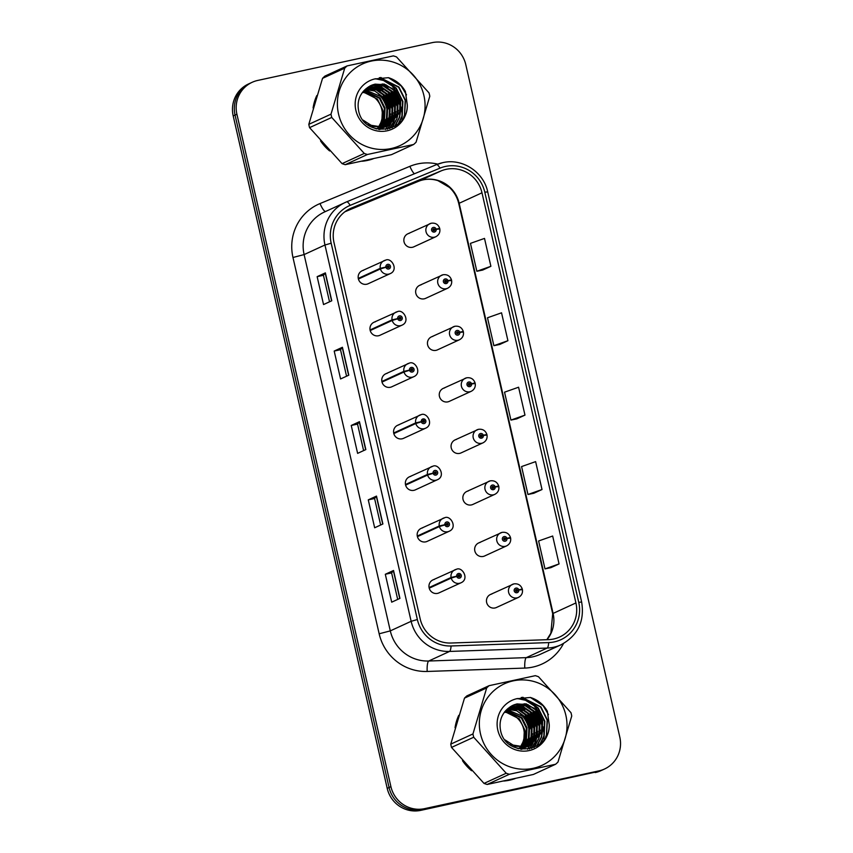 <?xml version="1.0" encoding="UTF-8"?>
<svg xmlns="http://www.w3.org/2000/svg" width="853" height="853" viewBox="0 0 853 853"><rect width="100%" height="100%" fill="white"/><g stroke="black" fill="none" stroke-linecap="round" stroke-linejoin="round"><path stroke-width="1.28" d="M375.352 321.805A7.165 6.963 65.3 0 0 370.341 330.985A7.165 6.963 65.3 0 0 379.937 335.293L401.944 325.185A7.165 6.963 -114.7 0 1 392.209 320.451L397.733 318.798A2.388 2.324 65.3 0 0 400.505 320.525A2.388 2.324 65.3 0 0 402.243 317.711A2.388 2.324 65.3 0 0 399.449 315.877A2.388 2.324 65.3 0 0 397.69 318.596L399.065 318.361A0.96 0.928 -114.7 0 1 400.857 317.913A0.96 0.928 -114.7 0 1 400.185 319.139A0.96 0.928 -114.7 0 1 399.076 318.446L397.733 318.798M387.155 373.326A7.165 6.963 65.3 0 0 382.144 382.507A7.165 6.963 65.3 0 0 391.74 386.814L413.737 376.717A7.165 6.963 -114.7 0 1 404.013 371.983L409.536 370.319A2.388 2.324 65.3 0 0 412.308 372.057A2.388 2.324 65.3 0 0 414.046 369.232A2.388 2.324 65.3 0 0 411.242 367.408A2.388 2.324 65.3 0 0 409.483 370.117L410.858 369.882A0.96 0.928 -114.7 0 1 412.66 369.434A0.96 0.928 -114.7 0 1 411.988 370.66A0.96 0.928 -114.7 0 1 410.879 369.967L409.536 370.319M398.948 424.858A7.165 6.963 65.3 0 0 393.947 434.028A7.165 6.963 65.3 0 0 403.544 438.335L425.54 428.238A7.165 6.963 -114.7 0 1 415.816 423.504L421.329 421.851A2.388 2.324 65.3 0 0 424.112 423.578A2.388 2.324 65.3 0 0 425.85 420.764A2.388 2.324 65.3 0 0 423.045 418.93A2.388 2.324 65.3 0 0 421.286 421.638L422.661 421.414A0.96 0.928 -114.7 0 1 424.463 420.955A0.96 0.928 -114.7 0 1 423.792 422.182A0.96 0.928 -114.7 0 1 422.683 421.489L421.329 421.851M410.751 476.379A7.165 6.963 65.3 0 0 405.74 485.56A7.165 6.963 65.3 0 0 415.336 489.867L437.344 479.759A7.165 6.963 -114.7 0 1 427.62 475.025L433.132 473.372A2.388 2.324 65.3 0 0 435.915 475.1A2.388 2.324 65.3 0 0 437.653 472.285A2.388 2.324 65.3 0 0 434.849 470.451A2.388 2.324 65.3 0 0 433.089 473.17L434.465 472.935A0.96 0.928 -114.7 0 1 436.256 472.487A0.96 0.928 -114.7 0 1 435.595 473.703A0.96 0.928 -114.7 0 1 434.486 473.01L433.132 473.372M422.555 527.9A7.165 6.963 65.3 0 0 417.543 537.081A7.165 6.963 65.3 0 0 427.14 541.388L449.147 531.28A7.165 6.963 -114.7 0 1 439.412 526.557L444.935 524.894A2.388 2.324 65.3 0 0 447.708 526.632A2.388 2.324 65.3 0 0 449.446 523.806A2.388 2.324 65.3 0 0 446.652 521.972A2.388 2.324 65.3 0 0 444.893 524.691L446.268 524.456A0.96 0.928 -114.7 0 1 448.06 524.009A0.96 0.928 -114.7 0 1 447.388 525.235A0.96 0.928 -114.7 0 1 446.279 524.542L444.935 524.894M434.358 579.422A7.165 6.963 65.3 0 0 429.347 588.602A7.165 6.963 65.3 0 0 438.943 592.91L460.94 582.812A7.165 6.963 -114.7 0 1 451.216 578.078L456.739 576.415A2.388 2.324 65.3 0 0 459.511 578.153A2.388 2.324 65.3 0 0 461.249 575.338A2.388 2.324 65.3 0 0 458.445 573.504A2.388 2.324 65.3 0 0 456.686 576.212L458.061 575.978A0.96 0.928 -114.7 0 1 459.863 575.53A0.96 0.928 -114.7 0 1 459.191 576.756A0.96 0.928 -114.7 0 1 458.082 576.063L456.739 576.415M363.549 270.284A7.165 6.963 65.3 0 0 358.537 279.453A7.165 6.963 65.3 0 0 368.133 283.761L390.141 273.664A7.165 6.963 -114.7 0 1 380.417 268.93L385.929 267.277A2.388 2.324 65.3 0 0 388.712 269.004A2.388 2.324 65.3 0 0 390.45 266.189A2.388 2.324 65.3 0 0 387.646 264.355A2.388 2.324 65.3 0 0 385.887 267.074L387.262 266.84A0.96 0.928 -114.7 0 1 389.053 266.381A0.96 0.928 -114.7 0 1 388.392 267.607A0.96 0.928 -114.7 0 1 387.283 266.914L385.929 267.277M421.041 284.87A7.165 6.963 65.3 0 0 416.029 294.04A7.165 6.963 65.3 0 0 425.626 298.358L447.633 288.25A7.165 6.963 -114.7 0 1 438.037 283.942A7.165 6.963 -114.7 0 1 443.038 274.762M432.844 336.391A7.165 6.963 65.3 0 0 427.833 345.572A7.165 6.963 65.3 0 0 437.429 349.879L459.426 339.771A7.165 6.963 -114.7 0 1 449.83 335.464A7.165 6.963 -114.7 0 1 454.841 326.283M444.648 387.912A7.165 6.963 65.3 0 0 439.636 397.093A7.165 6.963 65.3 0 0 449.232 401.4L471.229 391.303A7.165 6.963 -114.7 0 1 461.633 386.995A7.165 6.963 -114.7 0 1 466.644 377.815M456.44 439.444A7.165 6.963 65.3 0 0 451.44 448.614A7.165 6.963 65.3 0 0 461.036 452.922L483.033 442.824A7.165 6.963 -114.7 0 1 473.436 438.517A7.165 6.963 -114.7 0 1 478.448 429.336M468.244 490.965A7.165 6.963 65.3 0 0 463.232 500.146A7.165 6.963 65.3 0 0 472.829 504.454L494.836 494.345A7.165 6.963 -114.7 0 1 485.24 490.038A7.165 6.963 -114.7 0 1 490.24 480.857M480.047 542.487A7.165 6.963 65.3 0 0 475.036 551.667A7.165 6.963 65.3 0 0 484.632 555.975L506.629 545.877A7.165 6.963 -114.7 0 1 497.032 541.559A7.165 6.963 -114.7 0 1 502.044 532.389M491.84 594.019A7.165 6.963 65.3 0 0 486.839 603.188A7.165 6.963 65.3 0 0 496.435 607.496L518.432 597.399A7.165 6.963 -114.7 0 1 508.836 593.091A7.165 6.963 -114.7 0 1 513.847 583.91M409.237 233.338A7.165 6.963 65.3 0 0 404.237 242.519A7.165 6.963 65.3 0 0 413.833 246.826L435.83 236.729A7.165 6.963 -114.7 0 1 426.233 232.421A7.165 6.963 -114.7 0 1 431.245 223.241M316.794 95.568A45.859 44.548 65.3 0 0 313.094 107.968A45.859 44.548 65.3 0 1 316.794 95.568M320.547 140.884A45.859 44.548 65.3 0 0 329.631 150.949A45.859 44.548 65.3 0 1 320.547 140.884M361.853 161.249A45.859 44.548 65.3 0 0 367.6 160.396A45.859 44.548 65.3 0 0 373.166 158.797A45.859 44.548 65.3 0 1 367.6 160.396A45.859 44.548 65.3 0 1 361.853 161.249M458.743 715.358A45.859 44.548 65.3 0 0 455.044 727.748A45.859 44.548 65.3 0 1 458.743 715.358M462.497 760.663A45.859 44.548 65.3 0 0 471.581 770.728A45.859 44.548 65.3 0 1 462.497 760.663M503.803 781.028A45.859 44.548 65.3 0 0 509.55 780.186A45.859 44.548 65.3 0 0 515.116 778.586A45.859 44.548 65.3 0 1 509.55 780.186A45.859 44.548 65.3 0 1 503.803 781.028M446.108 169.331A30.569 29.695 -114.7 0 1 481.988 192.799L575.924 602.943A30.569 29.695 -114.7 0 1 559.621 637.02A30.569 29.695 -114.7 0 1 548.522 639.643L450.917 643.023A30.569 29.695 -114.7 0 1 420.188 618.915L334.003 242.615A30.569 29.695 -114.7 0 1 350.306 208.537A30.569 29.695 -114.7 0 1 351.308 208.1L441.161 170.877A30.569 29.695 -114.7 0 1 446.108 169.331M445.447 166.442A33.534 32.585 65.3 0 0 440.02 168.137L350.167 205.37A33.534 32.585 65.3 0 0 331.177 243.222L417.362 619.534A33.534 32.585 65.3 0 0 451.077 645.977L548.682 642.597A33.534 32.585 65.3 0 0 578.739 602.335L484.803 192.192A33.534 32.585 65.3 0 0 445.447 166.442M252.189 82.283L248.49 83.978A28.661 27.84 65.3 0 0 233.2 115.923L387.209 788.353A28.661 27.84 65.3 0 0 420.849 810.35L597.089 771.73A28.661 27.84 65.3 0 0 602.655 769.864A28.661 27.84 65.3 0 1 597.089 771.73L422.693 809.497L598.934 770.877A28.661 27.84 65.3 0 0 604.51 769.022A28.661 27.84 65.3 0 0 619.8 737.077L465.791 64.647A28.661 27.84 65.3 0 0 432.151 42.65L257.766 80.427A28.661 27.84 65.3 0 0 252.189 82.283A28.661 27.84 65.3 0 0 236.91 114.227L390.909 786.647A28.661 27.84 65.3 0 0 424.549 808.655L598.934 770.877M387.209 788.353L389.064 787.5A28.661 27.84 65.3 0 0 422.693 809.497A28.661 27.84 65.3 0 1 389.064 787.5L235.055 115.08L389.064 787.5L390.909 786.647M250.345 83.136A28.661 27.84 65.3 0 0 235.055 115.08A28.661 27.84 65.3 0 1 250.345 83.136M550.825 567.682L559.056 563.929L552.669 536.025L538.616 540.983L545.003 568.887L550.91 567.661M533.786 493.279L542.018 489.526L535.62 461.622L521.578 466.58L527.964 494.484L533.871 493.258M482.659 270.07L490.891 266.307L484.504 238.413L470.451 243.372L476.848 271.265L482.755 270.049M499.709 344.473L507.93 340.71L501.543 312.816L487.5 317.774L493.887 345.678L499.794 344.452M516.747 418.876L524.979 415.123L518.581 387.219L504.539 392.177L510.926 420.081L516.833 418.855M402.051 119.836A45.859 44.548 65.3 0 0 401.134 107.062A45.859 44.548 65.3 0 1 402.051 119.836M400.505 104.439A45.859 44.548 65.3 0 0 393.126 89.096A45.859 44.548 65.3 0 1 400.505 104.439M385.929 81.248A45.859 44.548 65.3 0 0 380.928 77.484A45.859 44.548 65.3 0 1 385.929 81.248M544.001 739.626A45.859 44.548 65.3 0 0 543.084 726.841A45.859 44.548 65.3 0 1 544.001 739.626M542.455 724.218A45.859 44.548 65.3 0 0 535.076 708.875A45.859 44.548 65.3 0 1 542.455 724.218M527.879 701.038A45.859 44.548 65.3 0 0 522.878 697.264A45.859 44.548 65.3 0 1 527.879 701.038M399.929 598.39L391.698 602.175L385.311 574.272L393.532 570.497L399.929 598.39M348.802 375.181L340.582 378.956L334.195 351.063L342.416 347.278L348.802 375.181M331.764 300.778L323.543 304.553L317.145 276.66L325.377 272.875L331.764 300.778M382.89 523.987L374.659 527.772L368.272 499.869L376.493 496.094L382.89 523.987M365.841 449.584L357.62 453.369L351.233 425.466L359.454 421.691L365.841 449.584M351.233 425.466L357.535 424.101L359.454 421.691M368.272 499.869L374.574 498.504M380.651 525.021L374.574 498.493L376.493 496.094M317.145 276.66L323.458 275.284L325.377 272.875M334.195 351.063L340.496 349.698L342.416 347.278M385.311 574.272L391.612 572.907L393.532 570.497M524.979 415.123L510.926 420.081M507.93 340.71L493.887 345.678M490.891 266.307L476.848 271.265M542.018 489.526L527.964 494.484M559.056 563.929L545.003 568.887M363.613 450.619L357.535 424.09M346.563 376.216L340.496 349.687M329.525 301.802L323.447 275.284M397.69 599.424L391.612 572.896M595.234 772.573A28.661 27.84 65.3 0 0 600.811 770.717L604.51 769.022M438.282 229.03L439.69 228.359L436.107 229.148A2.388 2.324 65.3 0 0 433.335 227.42A2.388 2.324 65.3 0 0 431.597 230.235A2.388 2.324 65.3 0 0 434.401 232.069A2.388 2.324 65.3 0 0 436.16 229.35L434.785 229.585A0.96 0.928 -114.7 0 1 432.983 230.033A0.96 0.928 -114.7 0 1 433.655 228.817A0.96 0.928 -114.7 0 1 434.763 229.51L436.107 229.148M433.665 230.662A0.96 0.928 -114.7 0 0 433.75 230.054L434.785 229.585M436.16 229.35L439.828 228.956C440.265 232.464 438.932 235.044 435.83 236.729M433.036 229.286A0.96 0.928 -114.7 0 1 433.74 229.979L434.763 229.51M387.347 266.232A0.96 0.928 -114.7 0 1 387.976 267.607M358.409 279.038L380.417 268.93M383.253 268.013L385.055 267.511M385.887 267.074L380.278 268.322A7.165 6.963 -114.7 0 1 385.556 260.176M358.271 278.419L380.278 268.322M450.085 280.552L451.493 279.88L447.91 280.669A2.388 2.324 65.3 0 0 445.138 278.942A2.388 2.324 65.3 0 0 443.4 281.757A2.388 2.324 65.3 0 0 446.204 283.591A2.388 2.324 65.3 0 0 447.964 280.872L446.588 281.106A0.96 0.928 -114.7 0 1 444.786 281.565A0.96 0.928 -114.7 0 1 445.458 280.338A0.96 0.928 -114.7 0 1 446.567 281.032L447.91 280.669M445.469 282.194A0.96 0.928 -114.7 0 0 445.554 281.586L446.588 281.106M447.964 280.872L451.632 280.477C452.058 283.985 450.725 286.576 447.633 288.25M444.839 280.818A0.96 0.928 -114.7 0 1 445.533 281.501L446.567 281.032M461.878 332.084L463.296 331.412L459.714 332.201A2.388 2.324 65.3 0 0 456.931 330.463A2.388 2.324 65.3 0 0 455.193 333.288A2.388 2.324 65.3 0 0 457.997 335.112A2.388 2.324 65.3 0 0 459.756 332.403L458.381 332.638A0.96 0.928 -114.7 0 1 456.59 333.086A0.96 0.928 -114.7 0 1 457.251 331.86A0.96 0.928 -114.7 0 1 458.37 332.553L459.714 332.201M457.272 333.715A0.96 0.928 -114.7 0 0 457.357 333.107L458.381 332.638M459.756 332.403L463.424 332.009C463.861 335.506 462.529 338.097 459.426 339.771M456.632 332.339A0.96 0.928 -114.7 0 1 457.336 333.022L458.37 332.553M473.682 383.605L475.089 382.933L471.517 383.722A2.388 2.324 65.3 0 0 468.734 381.995A2.388 2.324 65.3 0 0 466.996 384.81A2.388 2.324 65.3 0 0 469.8 386.644A2.388 2.324 65.3 0 0 471.56 383.925L470.184 384.159A0.96 0.928 -114.7 0 1 468.382 384.607A0.96 0.928 -114.7 0 1 469.054 383.381A0.96 0.928 -114.7 0 1 470.163 384.074L471.517 383.722M469.075 385.236A0.96 0.928 -114.7 0 0 469.161 384.628L470.184 384.159M471.56 383.925L475.228 383.53C475.665 387.038 474.332 389.618 471.229 391.303M468.436 383.861A0.96 0.928 -114.7 0 1 469.139 384.554L470.163 384.074M485.485 435.126L486.892 434.454L483.31 435.243A2.388 2.324 65.3 0 0 480.538 433.516A2.388 2.324 65.3 0 0 478.8 436.331A2.388 2.324 65.3 0 0 481.604 438.165A2.388 2.324 65.3 0 0 483.363 435.446L481.988 435.68A0.96 0.928 -114.7 0 1 480.186 436.139A0.96 0.928 -114.7 0 1 480.857 434.913A0.96 0.928 -114.7 0 1 481.966 435.606L483.31 435.243M480.868 436.768A0.96 0.928 -114.7 0 0 480.953 436.16L481.988 435.68M483.363 435.446L487.031 435.051C487.468 438.559 486.135 441.15 483.033 442.824M480.239 435.393A0.96 0.928 -114.7 0 1 480.943 436.075L481.966 435.606M399.151 317.753A0.96 0.928 -114.7 0 1 399.78 319.129M370.213 330.559L392.209 320.451M395.056 319.534L396.848 319.033M397.69 318.596L392.071 319.843A7.165 6.963 -114.7 0 1 397.349 311.697M370.074 329.951L392.071 319.843M410.943 369.274A0.96 0.928 -114.7 0 1 411.583 370.65M382.016 382.08L404.013 371.983M406.849 371.066L408.651 370.554M409.483 370.117L403.874 371.375A7.165 6.963 -114.7 0 1 409.152 363.229M381.877 381.472L403.874 371.375M422.747 420.796A0.96 0.928 -114.7 0 1 423.376 422.182M393.819 433.601L415.816 423.504M418.652 422.587L420.454 422.086M421.286 421.638L415.678 422.896A7.165 6.963 -114.7 0 1 420.955 414.75M393.67 432.993L415.678 422.896M387.486 112.01A31.145 30.26 65.3 0 0 378.028 93.467M529.436 731.789A31.145 30.26 65.3 0 0 519.978 713.247M378.156 127.417A21.837 21.218 65.3 0 0 381.792 109.579A21.837 21.218 65.3 0 0 362.429 92.433M338.534 114.057A44.9 43.62 65.3 0 0 391.239 148.518A44.9 43.62 65.3 0 0 423.92 95.557A44.9 43.62 65.3 0 0 371.215 61.096A44.9 43.62 65.3 0 0 338.534 114.057M330.996 114.163L344.729 68.155A51.585 50.114 65.3 0 1 347.128 65.905L324.94 76.088A51.585 50.114 65.3 0 0 322.541 78.337L308.807 124.346L330.996 114.163A51.585 50.114 65.3 0 0 331.348 115.816A51.585 50.114 65.3 0 0 331.753 117.447L309.564 127.641L342.074 163.637A51.585 50.114 65.3 0 0 345.23 164.682L391.474 154.66L413.662 144.477L367.419 154.489L345.23 164.682M342.074 163.637L364.263 153.444L331.753 117.447M364.263 153.444A51.585 50.114 65.3 0 0 367.419 154.489M413.662 144.477A51.585 50.114 65.3 0 0 416.061 142.227L429.795 96.218A51.585 50.114 65.3 0 0 429.443 94.566A51.585 50.114 65.3 0 0 429.038 92.924L396.528 56.927A51.585 50.114 65.3 0 0 393.372 55.882L347.128 65.905M308.807 124.346A51.585 50.114 65.3 0 0 309.159 125.999A51.585 50.114 65.3 0 0 309.564 127.641M378.337 127.428L381.877 120.614L382.443 109.28L377.452 99.151L362.909 91.825M379.926 127.449L384.49 119.42L385.055 108.086L380.054 97.956L364.018 90.589M379.532 127.46L383.839 119.719L384.404 108.384L379.404 98.255L363.73 90.887M381.472 127.364L387.102 118.215L387.667 106.881L382.666 96.762L374.787 91.015L365.212 89.458M381.088 127.396L386.452 118.514L387.017 107.179L382.016 97.061L364.903 89.725M382.965 127.182L389.714 117.021L390.279 105.687L385.279 95.557L376.663 89.522L366.363 88.424M382.592 127.236L389.064 117.319L389.629 105.985L384.628 95.856L376.194 89.896L366.076 88.669M384.415 126.894L392.327 115.816L392.892 104.482L387.891 94.363L378.732 88.126L367.547 87.507M384.053 126.98L391.676 116.115L392.241 104.791L387.241 94.662L378.071 88.424L367.248 87.731M385.812 126.521L394.939 114.622L395.504 103.288L390.503 93.158L381.344 86.921L368.763 86.686M385.471 126.617L394.289 114.92L394.854 103.586L389.853 93.457L380.683 87.219L368.453 86.878M387.177 126.052L397.551 113.417L398.116 102.093L393.116 91.964L383.946 85.727L373.134 85.023L370.031 85.95M386.846 126.169L396.901 113.726L397.466 102.392L392.465 92.263L383.296 86.025L372.484 85.321L369.712 86.121M363.047 120.113L372.932 126.447L384.181 126.948L388.51 125.498L400.164 112.223L400.729 100.889L395.717 90.749L384.159 84.031L371.066 85.439L365.447 89.256C359.465 94.8 357.14 101.688 358.484 109.92C362.941 138.73 408.48 133.463 407.286 104.887L405.388 91.463C401.496 84.596 395.856 80.001 388.456 77.687L374.723 78.945A26.688 25.931 65.3 0 0 355.85 110.304A26.688 25.931 65.3 0 0 384.468 131.223A26.688 25.931 65.3 0 0 407.286 104.887M388.179 125.636L399.513 112.521L400.068 101.187L395.078 91.058L385.908 84.82L375.096 84.127L371.908 85.087M378.86 128.568L379.67 127.737M378.476 128.6L379.276 127.747M379.649 129.528L380.673 129.091M378.7 129.4L383.285 127.897M379.084 129.453L382.634 128.195M375.235 128.59L381.568 128.142L385.897 126.692M376.514 128.952L385.247 126.99M367.76 124.762L383.53 127.246L388.51 125.498M382.677 117.138L381.142 125.348M382.698 122.619A26.688 25.931 65.3 0 0 382.752 110.261M374.723 78.945C383.701 78.657 390.706 82.592 395.717 90.749M377.314 128.654L378.082 127.747M377.165 128.654A21.837 21.218 65.3 0 0 377.911 127.737M344.729 68.155L322.541 78.337M390.077 111.604L382.944 94.416L381.558 92.945M378.508 90.322L373.635 87.411M372.708 87.006L370.938 86.324M387.433 129.155L390.034 124.719M390.088 124.602L390.397 123.909M390.567 123.514L391.292 121.563M391.612 120.508L392.679 114.59M392.679 110.4L385.545 93.212L384.17 91.751M381.12 89.117L376.248 86.217M389.576 128.6L393.009 122.715M393.169 122.32L393.905 120.358M394.225 119.303L395.291 113.396M395.291 109.205L388.158 92.017L386.782 90.546M391.922 127.737L396.517 119.164M396.837 118.109L397.893 112.191M397.903 108L390.77 90.813L389.394 89.352M394.662 126.372L399.279 117.469L400.505 110.997M400.515 106.806L393.382 89.618L392.007 88.147M398.223 123.877L401.891 116.275L402.563 101.56L395.995 88.413L382.613 79.894M403.629 117.501L404.503 115.07L405.175 100.366L398.607 87.219L379.297 77.719M406.518 94.843L401.219 86.014L388.456 77.687M385.663 129.464L387.699 125.86M387.838 125.583L388.19 124.773M388.371 124.335L389.16 122.118M389.512 120.913L390.471 113.822M389.949 107.968L384.17 95.355M380.193 91.25L374.52 87.539M373.465 87.038L371.481 86.249M387.688 129.102L390.386 124.517M390.45 124.378L390.802 123.578M390.983 123.131L391.772 120.913M392.124 119.719L393.084 112.628M392.561 106.774L386.782 94.15M382.805 90.055L377.133 86.334M389.853 128.504L393.414 122.374M393.596 121.936L394.385 119.719M394.736 118.514L395.685 111.423M395.174 105.569L389.394 92.956M392.241 127.598L396.997 118.524M397.338 117.319L398.298 110.229M397.786 104.375L392.007 91.751M388.03 87.656L382.357 83.935M395.056 126.137L399.609 117.319L400.91 109.024M400.388 103.17L394.619 90.557M398.756 123.408L402.221 116.125L402.893 101.411L396.325 88.264L386.878 81.206L375.32 78.732M404.525 115.869L405.506 100.206L398.937 87.07L380.075 77.591M520.106 747.196A21.837 21.218 65.3 0 0 523.742 729.368A21.837 21.218 65.3 0 0 504.379 712.212M480.484 733.836A44.9 43.62 65.3 0 0 533.189 768.297A44.9 43.62 65.3 0 0 565.87 715.347A44.9 43.62 65.3 0 0 513.165 680.875A44.9 43.62 65.3 0 0 480.484 733.836M472.946 733.943L486.679 687.934A51.585 50.114 65.3 0 1 489.078 685.684L466.89 695.877A51.585 50.114 65.3 0 0 464.49 698.127L450.757 744.136L472.946 733.943A51.585 50.114 65.3 0 0 473.298 735.595A51.585 50.114 65.3 0 0 473.703 737.237L451.514 747.42L484.024 783.417A51.585 50.114 65.3 0 0 487.18 784.461L533.424 774.449L555.612 764.256L509.369 774.268L487.18 784.461M484.024 783.417L506.213 773.234L473.703 737.237M506.213 773.234A51.585 50.114 65.3 0 0 509.369 774.268M555.612 764.256A51.585 50.114 65.3 0 0 558.011 762.006L571.745 715.998A51.585 50.114 65.3 0 0 571.393 714.345A51.585 50.114 65.3 0 0 570.988 712.703L538.478 676.717A51.585 50.114 65.3 0 0 535.321 675.672L489.078 685.684M450.757 744.136A51.585 50.114 65.3 0 0 451.109 745.789A51.585 50.114 65.3 0 0 451.514 747.42M520.287 747.207L523.827 740.404L524.392 729.07L519.402 718.94L504.859 711.615M521.876 747.239L526.44 739.199L527.005 727.865L522.004 717.736L505.968 710.368M521.482 747.239L525.789 739.498L526.354 728.163L521.354 718.034L505.68 710.666M523.422 747.153L529.052 738.005L529.617 726.671L524.616 716.541L516.737 710.794L507.162 709.238M523.038 747.185L528.402 738.303L528.967 726.969L523.966 716.84L506.853 709.515M524.915 746.961L531.664 736.8L532.229 725.466L527.229 715.336L518.613 709.301L508.313 708.214M524.542 747.015L531.014 737.099L531.579 725.764L526.578 715.646L518.144 709.675L508.025 708.459M526.365 746.674L534.277 735.606L534.842 724.272L529.841 714.142L520.682 707.905L509.486 707.286M526.002 746.759L533.626 735.904L534.191 724.57L529.191 714.441L520.021 708.203L509.188 707.51M527.762 746.3L536.889 734.401L537.454 723.067L532.453 712.937L523.294 706.71L510.712 706.465M527.421 746.407L536.238 734.7L536.804 723.365L531.803 713.247L522.633 707.009L510.403 706.657M529.127 745.831L539.501 733.207L540.066 721.873L535.066 711.743L525.896 705.506L515.084 704.813L511.981 705.74M528.796 745.959L538.851 733.505L539.416 722.171L534.415 712.042L525.245 705.804L514.434 705.111L511.661 705.911M504.997 739.892L514.881 746.226L526.13 746.727L530.459 745.277L542.113 732.002L542.679 720.668L537.667 710.538L526.109 703.81L513.016 705.228L507.396 709.035C501.415 714.579 499.09 721.467 500.434 729.699C504.891 758.509 550.43 753.242 549.236 724.666L547.338 711.242C543.446 704.375 537.806 699.78 530.406 697.466L516.673 698.724A26.688 25.931 65.3 0 0 497.8 730.083A26.688 25.931 65.3 0 0 526.418 751.013A26.688 25.931 65.3 0 0 549.236 724.666M530.129 745.426L541.452 732.3L542.018 720.977L537.027 710.848L527.858 704.61L517.046 703.906L513.858 704.866M520.81 748.348L521.62 747.527M520.426 748.38L521.226 747.537M521.599 749.307L522.622 748.87M520.65 749.179L525.235 747.676M521.034 749.243L524.584 747.974M517.185 748.38L523.518 747.932L527.847 746.471M518.464 748.731L527.197 746.77M509.71 744.541L525.48 747.025L530.459 745.277M524.627 736.917L523.092 745.138M524.648 742.398A26.688 25.931 65.3 0 0 524.702 730.04M516.673 698.724C525.651 698.436 532.656 702.371 537.667 710.538M519.264 748.433L520.031 747.527M519.114 748.433A21.837 21.218 65.3 0 0 519.861 747.516M486.679 687.934L464.49 698.127M532.027 731.384L524.894 714.196L523.507 712.724M520.458 710.101L515.585 707.201M514.658 706.785L512.888 706.113M529.382 748.945L531.984 744.498M532.037 744.392L532.347 743.699M532.507 743.304L533.242 741.342M533.562 740.287L534.628 734.369M534.628 730.179L527.495 713.001L526.12 711.53M523.06 708.907L518.197 705.996M531.526 748.38L534.959 742.494M535.119 742.099L535.855 740.148M536.174 739.093L537.23 733.175M537.241 728.984L530.108 711.797L528.732 710.336M533.871 747.516L538.467 738.943M538.787 737.888L539.842 731.97M539.853 727.79L532.72 710.602L531.344 709.131M536.612 746.151L541.228 737.248L542.455 730.776M542.465 726.585L535.332 709.397L533.957 707.937M540.162 743.656L543.841 736.054L544.513 721.339L537.944 708.203L524.563 699.684M545.579 737.28L546.453 734.86L547.125 720.145L540.557 706.998L521.247 697.498M548.468 714.622L543.169 705.804L530.406 697.466M527.612 749.254L529.724 745.501M529.788 745.362L530.139 744.562M530.321 744.115L531.11 741.897M531.462 740.692L532.421 733.601M531.899 727.758L526.12 715.134M522.143 711.029L516.47 707.318M515.415 706.828L513.431 706.039M529.638 748.881L532.336 744.296M532.4 744.157L532.752 743.358M532.933 742.92L533.722 740.703M534.074 739.498L535.023 732.407M534.511 726.553L528.732 713.929M524.755 709.835L519.082 706.113M531.803 748.294L535.364 742.163M535.545 741.715L536.334 739.498M536.676 738.293L537.635 731.213M537.123 725.359L531.344 712.735M534.191 747.388L538.947 738.303M539.288 737.099L540.248 730.008M539.725 724.154L533.957 711.541M529.98 707.436L524.307 703.725M537.006 745.927L541.559 737.099L542.86 728.814M542.337 722.96L536.569 710.336M540.706 743.187L544.171 735.904L544.843 721.19L538.275 708.054L528.828 700.985L517.27 698.522M546.474 735.649L547.445 719.996L540.887 706.849L522.025 697.381M497.288 486.647L498.696 485.986L495.113 486.775A2.388 2.324 65.3 0 0 492.341 485.037A2.388 2.324 65.3 0 0 490.603 487.852A2.388 2.324 65.3 0 0 493.407 489.686A2.388 2.324 65.3 0 0 495.166 486.978L493.791 487.212A0.96 0.928 -114.7 0 1 491.989 487.66A0.96 0.928 -114.7 0 1 492.661 486.434A0.96 0.928 -114.7 0 1 493.77 487.127L495.113 486.775M492.671 488.289A0.96 0.928 -114.7 0 0 492.757 487.681L493.791 487.212M495.166 486.978L498.834 486.583C499.261 490.08 497.928 492.671 494.836 494.345M492.042 486.914A0.96 0.928 -114.7 0 1 492.735 487.596L493.77 487.127M509.081 538.179L510.499 537.507L506.917 538.296A2.388 2.324 65.3 0 0 504.134 536.569A2.388 2.324 65.3 0 0 502.396 539.384A2.388 2.324 65.3 0 0 505.2 541.218A2.388 2.324 65.3 0 0 506.959 538.499L505.584 538.733A0.96 0.928 -114.7 0 1 503.792 539.181A0.96 0.928 -114.7 0 1 504.454 537.955A0.96 0.928 -114.7 0 1 505.573 538.648L506.917 538.296M504.475 539.81A0.96 0.928 -114.7 0 0 504.56 539.203L505.584 538.733M506.959 538.499L510.627 538.104C511.064 541.612 509.731 544.193 506.629 545.877M503.835 538.435A0.96 0.928 -114.7 0 1 504.539 539.128L505.573 538.648M520.884 589.7L522.292 589.028L518.72 589.818A2.388 2.324 65.3 0 0 515.937 588.09A2.388 2.324 65.3 0 0 514.199 590.905A2.388 2.324 65.3 0 0 517.003 592.739A2.388 2.324 65.3 0 0 518.763 590.02L517.387 590.255A0.96 0.928 -114.7 0 1 515.585 590.702A0.96 0.928 -114.7 0 1 516.257 589.487A0.96 0.928 -114.7 0 1 517.366 590.18L518.72 589.818M516.278 591.342A0.96 0.928 -114.7 0 0 516.364 590.734L517.387 590.255M518.763 590.02L522.431 589.626C522.868 593.134 521.535 595.725 518.432 597.399M515.639 589.967A0.96 0.928 -114.7 0 1 516.342 590.649L517.366 590.18M434.55 472.327A0.96 0.928 -114.7 0 1 435.179 473.703M405.612 485.133L427.62 475.025M430.456 474.108L432.258 473.607M433.089 473.17L427.481 474.417A7.165 6.963 -114.7 0 1 432.759 466.271M405.474 484.525L427.481 474.417M446.354 523.849A0.96 0.928 -114.7 0 1 446.983 525.224M417.416 536.654L439.412 526.557M442.249 525.64L444.05 525.128M444.893 524.691L439.274 525.949A7.165 6.963 -114.7 0 1 444.552 517.803M417.277 536.047L439.274 525.949M458.146 575.37A0.96 0.928 -114.7 0 1 458.786 576.756M429.219 588.175L451.216 578.078M454.052 577.161L455.854 576.66M456.686 576.212L451.077 577.47A7.165 6.963 -114.7 0 1 456.355 569.324M429.08 587.568L451.077 577.47M481.988 192.799L459.159 203.281A30.569 29.695 65.3 0 0 423.28 179.812A30.569 29.695 65.3 0 0 418.343 181.358L344.889 211.789L418.311 181.369A17.199 4.073 -112.5 0 0 418.311 181.369A17.199 4.073 -112.5 0 0 418.343 181.358L441.161 170.877M563.513 643.525A47.768 46.403 -114.7 0 1 532.837 667.078A47.768 46.403 -114.7 0 1 524.787 668.08L427.182 671.46A47.768 46.403 -114.7 0 1 379.159 633.79L292.974 257.489A47.768 46.403 -114.7 0 1 320.014 203.568L409.877 166.335A47.768 46.403 -114.7 0 1 437.77 164.117M548.682 642.597A9.554 2.101 88 0 1 547.178 648.056L526.322 657.631A38.214 37.127 65.3 0 0 532.762 656.831A38.214 37.127 65.3 0 0 540.184 654.358L561.039 644.783A38.214 37.127 -114.7 0 1 547.178 648.056L449.563 651.436A38.214 37.127 -114.7 0 1 411.146 621.304L324.961 245.003L331.177 243.222M578.739 602.335L581.65 602.015L487.713 191.872C483.672 171.933 462.166 157.933 442.739 162.667L436.469 164.629L346.617 201.852L324.503 211.981A38.214 37.127 65.3 0 0 304.116 254.578L324.961 245.003A38.214 37.127 -114.7 0 1 345.348 202.406A38.214 37.127 -114.7 0 1 346.595 201.862A9.554 2.26 67.5 0 1 346.617 201.852L436.459 164.64A9.554 2.26 67.5 0 1 436.469 164.629A38.214 37.127 -114.7 0 1 442.632 162.699M436.469 164.629A9.554 2.26 67.5 0 1 440.02 168.137M417.362 619.534L411.146 621.304L390.301 630.879A38.214 37.127 65.3 0 0 428.718 661.011L526.322 657.631A9.554 2.101 -92 0 0 524.787 668.08M451.077 645.977A9.554 2.101 88 0 1 449.563 651.436L428.718 661.011A9.554 2.101 -92 0 0 427.182 671.46M346.617 201.852A9.554 2.26 67.5 0 1 350.167 205.37M487.713 191.872L484.803 192.192M236.91 114.227L233.2 115.923M424.549 808.655L420.849 810.35M292.974 257.489L304.116 254.578L390.301 630.879L379.159 633.79M320.014 203.568A9.554 2.26 -112.5 0 0 325.59 211.48M409.877 166.335A9.554 2.26 -112.5 0 0 414.387 173.777M546.976 639.697A30.569 29.695 65.3 0 0 553.096 613.424L459.159 203.281A17.199 0.853 -12.9 0 0 458.754 203.579C457.251 197.246 454.148 191.85 449.456 187.415L437.952 180.633C431.181 178.554 424.634 178.799 418.311 181.369M575.924 602.943L553.096 613.424A17.199 0.853 -12.9 0 0 552.691 613.723L458.754 203.579M351.308 208.1L349.325 209.017M365.66 449.67L359.284 421.798M348.621 375.267L342.234 347.384M331.582 300.864L325.196 272.981M382.709 524.073L376.322 496.201M399.748 598.475L393.361 570.604M561.039 644.783C577.897 635.581 584.763 621.336 581.65 602.015M546.848 639.707L550.878 633.15L552.691 613.723M407.851 233.807L431.298 223.219C435.435 222.718 438.239 224.424 439.69 228.359M390.141 273.664C398.948 269.985 391.399 257.148 385.609 260.154L362.162 270.742M419.644 285.329L443.091 274.741C447.239 274.239 450.032 275.956 451.493 279.88M431.447 336.86L454.894 326.272C459.042 325.761 461.836 327.477 463.296 331.412M443.251 388.382L466.698 377.794C470.835 377.293 473.639 378.999 475.089 382.933M455.054 439.903L478.501 429.315C482.638 428.814 485.442 430.53 486.892 434.454M401.944 325.185C410.751 321.506 403.202 308.669 397.402 311.686L373.955 322.263M413.737 376.717C422.544 373.028 415.006 360.19 409.205 363.207L385.759 373.795M425.54 428.238C434.348 424.559 426.809 411.711 421.009 414.729L397.562 425.316M466.847 491.424L490.294 480.847C494.441 480.335 497.235 482.052 498.696 485.986M478.65 542.956L502.097 532.368C506.245 531.867 509.038 533.573 510.499 537.507M490.454 594.477L513.901 583.889C518.038 583.388 520.842 585.094 522.292 589.028M437.344 479.759C446.151 476.081 438.602 463.243 432.812 466.26L409.365 476.838M449.147 531.28C457.954 527.602 450.405 514.764 444.605 517.782L421.158 528.37M460.94 582.812C469.747 579.123 462.209 566.285 456.408 569.303L432.961 579.891"/></g></svg>

